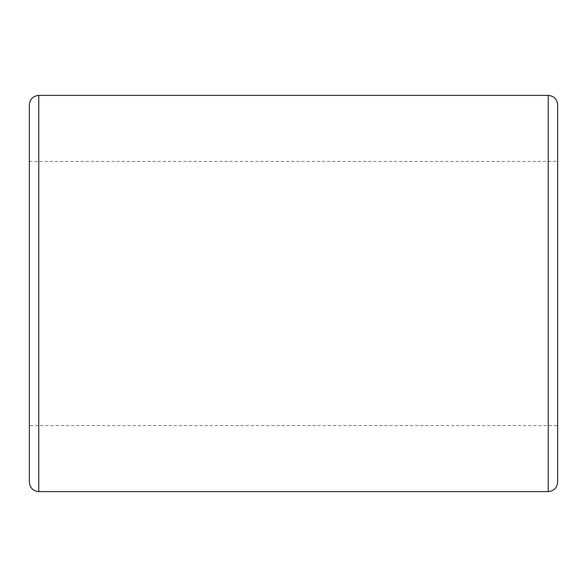<?xml version="1.0" encoding="UTF-8"?>
<svg xmlns="http://www.w3.org/2000/svg" width="587" height="587" viewBox="0 0 587 587"><rect width="100%" height="100%" fill="white"/><g stroke="black" fill="none" stroke-linecap="round" stroke-linejoin="round"><path stroke-width="0.44" stroke-dasharray="2.94 2.2" d="M557.65 104.824L557.65 482.176M557.65 425.575L557.65 161.425L557.65 425.575L29.35 425.575L29.35 161.425L29.35 425.575M29.35 482.176L29.35 104.824M548.214 491.613L548.214 95.388M38.786 95.388L38.786 491.613M29.35 161.425L557.65 161.425"/><path stroke-width="0.88" d="M548.214 491.613C553.945 491.055 557.092 487.907 557.65 482.176L557.65 104.824C557.092 99.093 553.945 95.945 548.214 95.388L548.214 491.613L38.786 491.613L38.786 95.388L548.214 95.388M38.786 95.388C33.055 95.945 29.908 99.093 29.35 104.824L29.35 482.176C29.908 487.907 33.055 491.055 38.786 491.613"/></g></svg>
